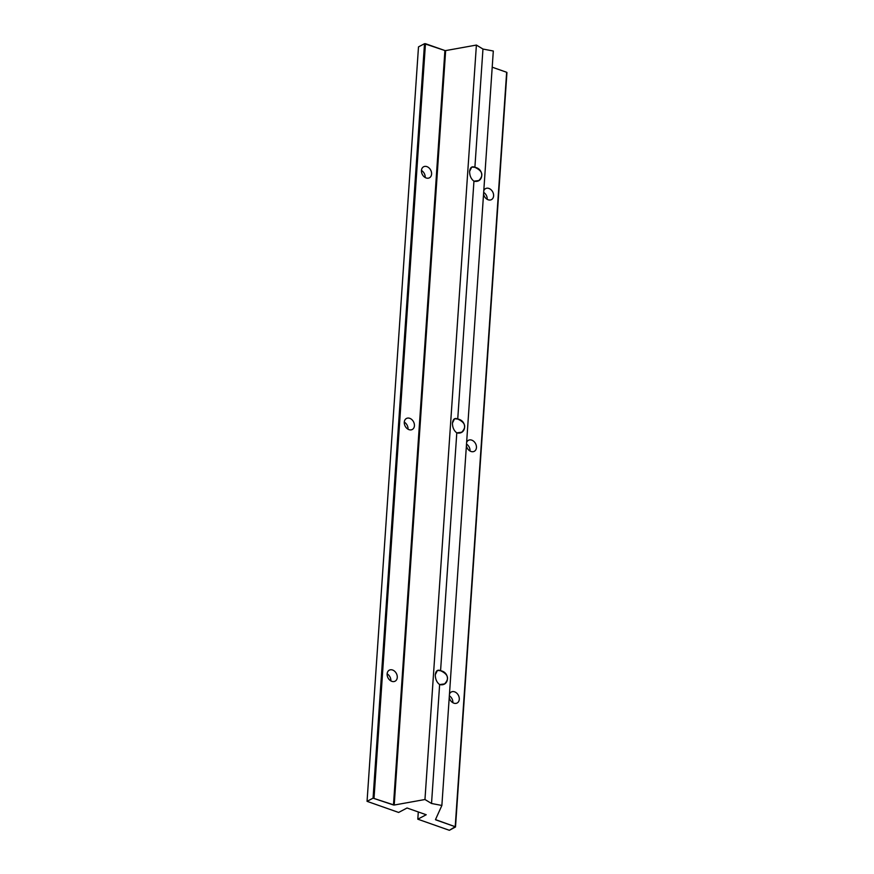 <?xml version="1.0" encoding="UTF-8"?>
<svg xmlns="http://www.w3.org/2000/svg" width="874" height="874" viewBox="0 0 874 874"><rect width="100%" height="100%" fill="white"/><g stroke="black" fill="none" stroke-linecap="round" stroke-linejoin="round"><path stroke-width="1.31" d="M398.631 812.449L367.058 801.338L418.493 46.89L367.058 801.338L373.067 798.159L424.502 43.711L418.493 46.89L424.502 43.711L373.067 798.159L393.475 804.987L444.91 50.539L425.463 43.7L374.028 798.148L425.463 43.7L424.502 43.711L444.91 50.539L393.475 804.987L394.218 805.041L445.653 50.594L444.91 50.539L445.653 50.594L394.218 805.041L424.961 799.513L431.527 803.49L439.633 684.571C436.749 682.386 435.296 679.098 435.296 674.728C435.864 670.708 437.634 669.375 440.572 670.729L456.796 432.881C453.901 430.685 452.459 427.408 452.448 423.038C453.027 419.017 454.786 417.685 457.736 419.039L473.948 181.18C471.064 178.995 469.611 175.718 469.611 171.348C470.19 167.327 471.949 165.994 474.888 167.338L482.961 49.042L476.396 45.066L424.961 799.513L476.396 45.066L445.653 50.594L476.396 45.066L482.961 49.042L474.888 167.338C484.666 168.868 483.683 183.376 473.948 181.18L457.736 419.039C467.503 420.558 466.519 435.066 456.796 432.881L440.572 670.729C450.35 672.248 449.356 686.767 439.633 684.571L431.527 803.49L441.873 805.467L493.307 51.02L482.961 49.042L493.307 51.02L441.873 805.467L435.481 819.615L455.212 826.717L506.647 72.269L492.204 67.189L506.647 72.269L455.507 826.968L449.367 830.3L417.805 819.189L418.296 811.957L417.805 819.189L426.217 814.743L407.044 808.002L398.631 812.449L407.044 808.002L426.217 814.743L417.805 819.189L449.367 830.3L455.212 826.717L435.776 819.867L435.853 818.785L435.492 819.572L441.873 805.467L431.527 803.49L424.961 799.513L394.218 805.041L373.067 798.159L367.058 801.338L398.631 812.449M408.016 429.2A6.238 4.72 62.1 0 0 404.28 422.142A6.238 4.72 -117.9 0 1 408.016 429.2M390.853 680.901A6.238 4.72 62.1 0 0 387.127 673.843A6.238 4.72 -117.9 0 1 390.853 680.901M425.179 177.509A6.238 4.72 62.1 0 0 421.443 170.452A6.238 4.72 -117.9 0 1 425.179 177.509M404.28 422.197A6.238 4.72 -117.9 0 1 412.222 419.968A6.238 4.72 -117.9 0 1 411.556 429.779A6.238 4.72 -117.9 0 1 404.28 422.197A6.238 4.72 62.1 0 0 406.836 428.336A6.238 4.72 62.1 0 0 412.266 429.495A6.238 4.72 62.1 0 0 413.522 421.771A6.238 4.72 62.1 0 0 406.443 418.471A6.238 4.72 62.1 0 0 404.28 422.197M387.127 673.887A6.238 4.72 -117.9 0 1 395.07 671.658A6.238 4.72 -117.9 0 1 394.403 681.469A6.238 4.72 -117.9 0 1 387.127 673.887A6.238 4.72 62.1 0 0 389.673 680.027A6.238 4.72 62.1 0 0 395.114 681.185A6.238 4.72 62.1 0 0 396.37 673.472A6.238 4.72 62.1 0 0 389.28 670.161A6.238 4.72 62.1 0 0 387.127 673.887M421.443 170.506A6.238 4.72 -117.9 0 1 429.385 168.278A6.238 4.72 -117.9 0 1 428.719 178.088A6.238 4.72 -117.9 0 1 421.443 170.506A6.238 4.72 62.1 0 0 423.988 176.646A6.238 4.72 62.1 0 0 429.429 177.804A6.238 4.72 62.1 0 0 430.685 170.08A6.238 4.72 62.1 0 0 423.595 166.781A6.238 4.72 62.1 0 0 421.443 170.506M470.026 451.028A6.238 4.72 62.1 0 0 466.508 444.09A6.238 4.72 -117.9 0 1 470.026 451.028M452.874 702.718A6.238 4.72 62.1 0 0 449.356 695.791A6.238 4.72 -117.9 0 1 452.874 702.718M487.189 199.338A6.238 4.72 62.1 0 0 483.672 192.4A6.238 4.72 -117.9 0 1 487.189 199.338M466.629 442.463A6.238 4.72 -117.9 0 1 474.637 442.233A6.238 4.72 -117.9 0 1 474.014 451.443A6.238 4.72 -117.9 0 1 466.399 445.729A6.238 4.72 62.1 0 0 474.287 451.312A6.238 4.72 62.1 0 0 475.543 443.599A6.238 4.72 62.1 0 0 468.453 440.288A6.238 4.72 62.1 0 0 466.629 442.463M449.465 694.153A6.238 4.72 -117.9 0 1 457.473 693.923A6.238 4.72 -117.9 0 1 456.851 703.144A6.238 4.72 -117.9 0 1 449.247 697.419A6.238 4.72 62.1 0 0 457.124 703.013A6.238 4.72 62.1 0 0 458.38 695.289A6.238 4.72 62.1 0 0 451.301 691.979A6.238 4.72 62.1 0 0 449.465 694.153M483.781 190.761A6.238 4.72 -117.9 0 1 491.8 190.543A6.238 4.72 -117.9 0 1 491.166 199.753A6.238 4.72 -117.9 0 1 483.562 194.039A6.238 4.72 62.1 0 0 491.439 199.622A6.238 4.72 62.1 0 0 492.696 191.909A6.238 4.72 62.1 0 0 485.616 188.598A6.238 4.72 62.1 0 0 483.781 190.761M439.633 684.571L444.549 683.916C449.542 678.694 448.22 674.291 440.572 670.729L437.426 670.445L435.296 674.728C435.296 679.098 436.749 682.386 439.633 684.571M456.796 432.881L461.701 432.226C466.694 426.993 465.372 422.601 457.736 419.039L454.578 418.755L452.448 423.038C452.459 427.408 453.901 430.685 456.796 432.881M473.948 181.18L478.865 180.536C483.857 175.303 482.535 170.911 474.888 167.338L471.742 167.065L469.611 171.348C469.611 175.718 471.064 178.995 473.948 181.18M455.507 826.968L506.942 72.52"/></g></svg>
